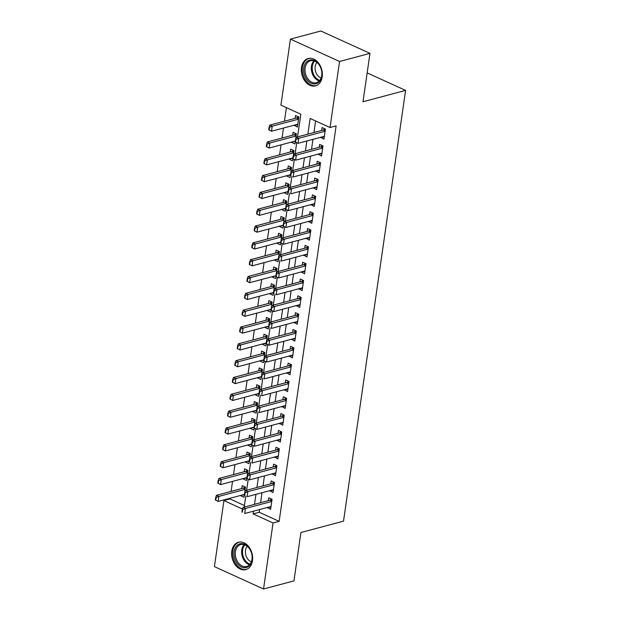 <?xml version="1.0" encoding="UTF-8"?>
<svg xmlns="http://www.w3.org/2000/svg" width="620" height="620" viewBox="0 0 620 620"><rect width="100%" height="100%" fill="white"/><g stroke="black" fill="none" stroke-linecap="round" stroke-linejoin="round"><path stroke-width="0.93" d="M322.191 76.888A14.175 10.222 75.1 0 1 315.487 85.862A14.175 10.222 75.1 0 1 305.071 81.236A14.175 10.222 75.1 0 1 301.483 67.456A14.175 10.222 75.1 0 1 308.187 58.474A14.175 10.222 75.1 0 1 318.61 63.101A14.175 10.222 75.1 0 1 322.191 76.888M252.479 560.658A14.175 10.222 75.1 0 1 245.776 569.633A14.175 10.222 75.1 0 1 235.352 565.006A14.175 10.222 75.1 0 1 231.772 551.226A14.175 10.222 75.1 0 1 238.475 542.244A14.175 10.222 75.1 0 1 248.899 546.871A14.175 10.222 75.1 0 1 252.479 560.658M297.561 136.881L300.824 114.219L280.914 105.152L290.431 39.107L320.85 31L369.969 53.367L363.002 101.75L405.589 90.396L343.511 521.164L300.925 532.51L293.958 580.894L263.539 589L214.412 566.634L223.929 500.588L242.451 509.02M230.121 498.24L230.012 498.961L223.929 500.588M286.401 107.655L284.448 121.202M283.464 128.046L282.022 138.028M281.038 144.871L279.597 154.861M278.613 161.704L277.171 171.686M276.187 178.529L274.745 188.511M273.761 195.354L272.327 205.336M271.335 212.179L269.901 222.162M268.917 229.005L267.476 238.995M266.492 245.838L265.05 255.82M264.066 262.663L262.624 272.645M261.64 279.488L260.199 289.47M259.214 296.313L257.773 306.303M256.788 313.139L255.347 323.129M254.363 329.972L252.929 339.954M251.937 346.797L250.503 356.779M249.519 363.622L248.078 373.604M247.093 380.447L245.652 390.437M244.667 397.273L243.226 407.262M242.242 414.106L240.8 424.088M239.816 430.931L238.374 440.913M237.39 447.756L235.949 457.738M234.965 464.582L233.531 474.571M232.539 481.407L231.105 491.396M320.679 137.291L323.95 139.19L325.399 129.092L322.082 127.581L321.672 130.456M318.262 154.124L321.524 156.015L322.981 145.917L319.656 144.406L319.246 147.281M315.836 170.95L319.099 172.841L320.555 162.742L317.231 161.231L316.82 164.106M313.41 187.775L316.673 189.666L318.13 179.567L314.813 178.056L314.394 180.931M310.984 204.6L314.247 206.491L315.704 196.4L312.387 194.889L311.969 197.757M308.558 221.425L311.821 223.324L313.278 213.226L309.961 211.715L309.543 214.59M306.133 238.258L309.396 240.149L310.853 230.051L307.536 228.54L307.117 231.415M303.707 255.083L306.978 256.974L308.427 246.876L305.11 245.365L304.699 248.24M301.281 271.909L304.552 273.8L306.001 263.709L302.684 262.19L302.273 265.065M298.863 288.734L302.126 290.625L303.583 280.535L300.258 279.023L299.847 281.891M296.438 305.559L299.7 307.458L301.157 297.36L297.833 295.849L297.422 298.724M294.012 322.392L297.274 324.283L298.731 314.185L295.415 312.674L294.996 315.549M291.586 339.217L294.849 341.108L296.306 331.01L292.989 329.499L292.57 332.374M289.16 356.043L292.423 357.934L293.88 347.843L290.563 346.332L290.144 349.2M286.735 372.868L289.997 374.759L291.454 364.669L288.137 363.157L287.719 366.025M284.309 389.701L287.579 391.592L289.029 381.494L285.712 379.983L285.301 382.858M281.883 406.526L285.154 408.417L286.603 398.319L283.286 396.808L282.875 399.683M279.465 423.351L282.728 425.243L284.185 415.144L280.86 413.633L280.449 416.508M277.039 440.177L280.302 442.068L281.759 431.977L278.434 430.466L278.024 433.334M274.613 457.002L277.876 458.901L279.333 448.803L276.016 447.291L275.598 450.159M272.188 473.835L275.451 475.726L276.908 465.628L273.591 464.117L273.172 466.992M269.762 490.66L273.025 492.551L274.482 482.453L271.165 480.942L270.746 483.817M244.396 494.799L240.785 495.396M244.714 492.644L245.504 487.188L242.188 485.677L241.769 488.552M246.822 477.974L243.21 478.57M247.14 475.819L247.93 470.363L244.606 468.852L244.195 471.727M249.248 461.14L245.636 461.737M249.565 458.986L250.356 453.538L247.031 452.026L246.621 454.894M251.674 444.315L248.062 444.912M251.991 442.161L252.774 436.713L249.457 435.201L249.046 438.069M254.099 427.49L250.48 428.087M254.417 425.336L255.2 419.88L251.883 418.368L251.472 421.243M256.517 410.665L252.906 411.262M256.843 408.51L257.626 403.054L254.309 401.543L253.898 404.418M258.943 393.84L255.332 394.436M259.269 391.685L260.051 386.229L256.734 384.718L256.316 387.593M261.369 377.007L257.757 377.603M261.694 374.852L262.477 369.404L259.16 367.892L258.742 370.76M263.795 360.181L260.183 360.778M264.112 358.027L264.903 352.579L261.586 351.067L261.167 353.935M266.22 343.356L262.609 343.953M266.538 341.202L267.329 335.746L264.004 334.234L263.593 337.11M268.646 326.531L265.035 327.128M268.964 324.376L269.754 318.92L266.429 317.409L266.019 320.284M271.072 309.706L267.46 310.295M271.389 307.551L272.172 302.095L268.855 300.584L268.445 303.459M273.498 292.873L269.878 293.469M273.815 290.718L274.598 285.27L271.281 283.758L270.87 286.626M275.916 276.047L272.304 276.644M276.241 273.893L277.024 268.445L273.707 266.933L273.296 269.801M278.341 259.222L274.73 259.819M278.667 257.067L279.45 251.612L276.132 250.1L275.714 252.976M280.767 242.397L277.156 242.994M281.092 240.242L281.875 234.786L278.558 233.275L278.14 236.15M283.193 225.564L279.581 226.161M283.51 223.417L284.301 217.961L280.984 216.45L280.565 219.325M285.619 208.738L282.007 209.335M285.936 206.584L286.727 201.136L283.402 199.624L282.991 202.492M288.044 191.913L284.433 192.51M288.362 189.759L289.153 184.31L285.828 182.792L285.417 185.667M290.47 175.088L286.858 175.685M290.788 172.933L291.571 167.477L288.254 165.966L287.843 168.842M292.896 158.263L289.276 158.859M293.214 156.108L293.996 150.652L290.679 149.141L290.269 152.016M295.314 141.43L291.702 142.026M295.639 139.283L296.422 133.827L293.105 132.316L292.694 135.191M230.012 498.961L244.435 505.532M240.731 495.775L244.047 497.286L244.342 495.225M243.156 478.95L246.473 480.461L246.768 478.4L247.163 478.57L247.519 476.044L247.124 475.865L246.76 478.392L249.558 479.864L275.869 472.851M245.582 462.125L248.899 463.636L249.194 461.575M248 445.292L251.325 446.803L252.371 442.393L251.976 442.215L251.612 444.734L254.401 446.214L280.713 439.2M250.426 428.466L253.751 429.978L254.797 425.568L254.401 425.382L254.037 427.909L256.827 429.381L283.138 422.367M252.851 411.641L256.176 413.153L256.471 411.091M255.277 394.816L258.594 396.327L258.897 394.266M257.703 377.983L261.02 379.494L261.322 377.44M260.129 361.158L263.446 362.669L264.5 358.259L264.097 358.081L263.733 360.6L266.53 362.08L292.841 355.066M262.554 344.333L265.872 345.844L266.166 343.782L266.561 343.953L266.918 341.434L266.522 341.248L266.158 343.774L268.956 345.247L295.267 338.233M264.98 327.507L268.297 329.019L268.592 326.957M267.398 310.682L270.723 312.193L271.769 307.776L271.374 307.597L271.01 310.124L273.8 311.596L300.111 304.583M269.824 293.849L273.149 295.36L273.443 293.306M272.25 277.024L275.575 278.535L276.621 274.125L276.226 273.947L275.861 276.466L278.651 277.946L304.963 270.932M274.675 260.199L277.993 261.71L278.295 259.648M277.101 243.373L280.418 244.885L281.472 240.475L281.069 240.289L280.705 242.815L283.503 244.288L309.814 237.274M279.527 226.548L282.844 228.059L283.898 223.642L283.495 223.463L283.131 225.99L285.928 227.463L312.24 220.449M281.953 209.715L285.27 211.226L285.564 209.172L285.96 209.343L286.316 206.817L285.921 206.638L285.556 209.157L288.354 210.637L314.666 203.624M284.379 192.89L287.696 194.401L287.99 192.34M286.797 176.065L290.121 177.576L290.416 175.514M289.222 159.239L292.547 160.75L293.593 156.333L293.198 156.155L292.834 158.681L295.624 160.154L321.935 153.14M291.648 142.414L294.973 143.925L296.019 139.508L295.624 139.329L295.26 141.856L298.05 143.328L324.361 136.315M294.128 125.201L297.391 127.092L298.848 117.002L295.531 115.491L295.112 118.358M259.617 509.547L259.222 512.267L279.139 521.335L336.118 125.899L330.034 127.526L310.124 118.459L307.861 134.129M315.611 120.954L313.945 132.51M312.961 139.353L311.519 149.335M310.535 156.178L309.093 166.168M308.109 173.011L306.668 182.993M305.683 189.836L304.25 199.818M303.257 206.662L301.824 216.644M300.832 223.487L299.398 233.469M298.414 240.312L296.972 250.302M295.988 257.145L294.547 267.127M293.562 273.97L292.121 283.952M291.137 290.796L289.695 300.778M288.711 307.621L287.269 317.611M286.285 324.446L284.851 334.436M283.859 341.279L282.425 351.261M281.433 358.104L280 368.086M279.015 374.929L277.574 384.912M276.59 391.755L275.148 401.745M274.164 408.58L272.722 418.57M271.738 425.413L270.297 435.395M269.312 442.238L267.871 452.22M266.887 459.064L265.445 469.046M264.461 475.889L263.027 485.879M262.035 492.714L260.601 502.704M267.336 507.486L270.599 509.377L272.056 499.278L268.739 497.767L268.321 500.642M405.589 90.396L367.156 72.897M369.969 53.367L339.551 61.481L330.034 127.526M290.431 39.107L339.551 61.481M279.139 521.335L273.056 522.954L263.539 589M253.526 511.167L253.138 513.887L273.056 522.954M306.877 140.972L305.435 150.962M304.451 157.805L303.01 167.787M302.025 174.631L300.584 184.613M299.599 191.456L298.158 201.438M297.174 208.281L295.74 218.271M294.748 225.106L293.314 235.096M292.33 241.94L290.888 251.922M289.904 258.765L288.463 268.747M287.478 275.59L286.037 285.572M285.053 292.415L283.611 302.405M282.627 309.24L281.185 319.23M280.201 326.074L278.76 336.055M277.776 342.899L276.342 352.881M275.35 359.724L273.916 369.706M272.932 376.549L271.49 386.539M270.506 393.375L269.065 403.364M268.08 410.207L266.639 420.189M265.654 427.033L264.213 437.015M263.229 443.858L261.787 453.84M260.803 460.683L259.362 470.673M258.377 477.516L256.944 487.498M255.952 494.341L254.518 504.324M244.218 507.067L245.799 496.085M246.644 490.242L248.225 479.26M249.07 473.417L250.651 462.435M251.488 456.591L253.076 445.602M253.913 439.758L255.502 428.776M256.339 422.933L257.92 411.951M258.765 406.108L260.346 395.126M261.19 389.283L262.772 378.301M263.616 372.457L265.197 361.468M266.042 355.624L267.623 344.642M268.468 338.799L270.049 327.817M270.886 321.974L272.474 310.992M273.312 305.149L274.9 294.167M275.737 288.323L277.318 277.334M278.163 271.49L279.744 260.508M280.589 254.665L282.17 243.683M283.014 237.84L284.596 226.858M285.44 221.014L287.021 210.025M287.866 204.189L289.447 193.2M290.284 187.356L291.873 176.375M292.71 170.531L294.298 159.549M295.135 153.706L296.716 142.724M259.222 512.267L253.138 513.887M270.963 506.889L267.282 507.865M297.755 124.605L294.074 125.581M273.389 490.056L269.708 491.04M275.815 473.231L272.133 474.215M278.233 456.405L274.559 457.382M280.659 439.58L276.985 440.557M283.084 422.755L279.411 423.731M285.51 405.922L281.829 406.906M287.936 389.096L284.255 390.081M290.362 372.271L286.68 373.248M292.787 355.446L289.106 356.423M295.213 338.621L291.532 339.597M297.631 321.788L293.958 322.772M300.057 304.963L296.383 305.947M302.483 288.137L298.809 289.114M304.908 271.312L301.227 272.288M307.334 254.479L303.653 255.463M309.76 237.654L306.079 238.638M312.185 220.828L308.504 221.813M314.611 204.003L310.93 204.98M317.029 187.178L313.356 188.155M319.455 170.345L315.781 171.329M321.881 153.52L318.207 154.504M324.306 136.695L320.625 137.679M242.676 509.702L242.273 509.516L241.909 512.043L242.312 512.221L242.676 509.702L245.435 508.47L243.04 507.385L269.816 500.247A1.813 1.085 114.5 0 0 270.196 500.069L271.653 499.1M271.017 506.501L244.706 513.515L245.435 508.47L271.746 501.456M242.312 512.221L241.909 512.043M243.04 507.385L242.273 509.516M245.101 487.01L243.637 487.979A1.813 1.085 -65.5 0 1 243.257 488.157L216.488 495.287L218.876 496.38L218.155 501.425L244.451 494.419M215.752 500.131L218.155 501.425L215.357 499.953L215.752 500.131L216.117 497.612L215.721 497.426L215.357 499.953M245.187 489.366L218.876 496.38L216.117 497.612M215.721 497.426L216.488 495.287M252.061 559.759A12.268 8.843 75.1 0 1 241.459 567.037A12.268 8.843 75.1 0 1 234.135 551.599A12.268 8.843 75.1 0 1 244.737 544.321A12.268 8.843 75.1 0 1 252.061 559.759M235.406 551.738A11.354 8.192 -104.9 0 0 238.281 562.782A11.354 8.192 -104.9 0 0 246.636 566.494A11.354 8.192 -104.9 0 0 252.007 559.294A11.354 8.192 -104.9 0 0 249.131 548.25A11.354 8.192 -104.9 0 0 240.785 544.546A11.354 8.192 -104.9 0 0 235.406 551.738M251.363 561.805A8.944 6.448 75.1 0 1 245.481 550.327A8.944 6.448 75.1 0 1 247.225 546.259M239.475 542.074L239.615 542.035A14.082 10.152 -104.9 0 0 239.475 542.074A14.082 10.152 -104.9 0 0 232.81 550.994A14.082 10.152 -104.9 0 0 236.375 564.688A14.082 10.152 -104.9 0 0 246.729 569.292A14.082 10.152 -104.9 0 0 246.876 569.245L246.729 569.292M315.875 83.785A12.268 8.843 75.1 0 1 304.234 74.051A12.268 8.843 75.1 0 1 309.752 60.031A12.268 8.843 75.1 0 1 321.392 69.766A12.268 8.843 75.1 0 1 315.875 83.785M310.581 60.752A11.354 8.192 -104.9 0 0 310.496 60.776A11.354 8.192 -104.9 0 0 305.49 73.796A11.354 8.192 -104.9 0 0 316.254 82.747A11.354 8.192 -104.9 0 0 316.347 82.724A11.354 8.192 -104.9 0 0 321.346 69.696A11.354 8.192 -104.9 0 0 310.581 60.752M321.075 78.027A8.944 6.448 75.1 0 1 315.503 71.192A8.944 6.448 75.1 0 1 316.936 62.488M309.186 58.303L309.326 58.265A14.082 10.152 -104.9 0 0 309.295 58.272A14.082 10.152 -104.9 0 0 309.186 58.303A14.082 10.152 -104.9 0 0 302.978 74.447A14.082 10.152 -104.9 0 0 316.332 85.544A14.082 10.152 -104.9 0 0 316.44 85.514A14.082 10.152 -104.9 0 0 316.595 85.475L316.44 85.514M245.101 492.877L244.699 492.691L244.334 495.217L244.737 495.396L245.101 492.877L247.861 491.644L245.466 490.552L272.234 483.422A1.813 1.085 114.5 0 0 272.614 483.243L274.079 482.275M273.443 489.676L247.132 496.69L247.861 491.644L274.172 484.631M244.737 495.396L244.334 495.217M245.466 490.552L244.699 492.691M247.519 476.044L250.286 474.819L247.892 473.726L274.66 466.589A1.813 1.085 114.5 0 0 275.04 466.418L276.505 465.442M247.163 478.57L249.558 479.864L250.286 474.819L276.59 467.805M247.892 473.726L247.124 475.865M249.945 459.219L249.55 459.04L249.186 461.559L249.581 461.745L249.945 459.219L252.704 457.986L250.317 456.901L277.086 449.764A1.813 1.085 114.5 0 0 277.466 449.585L278.93 448.617M278.287 456.025L251.983 463.039L252.704 457.986L279.015 450.972M249.581 461.745L249.186 461.559M250.317 456.901L249.55 459.04M252.371 442.393L255.13 441.161L252.743 440.076L279.512 432.938A1.813 1.085 114.5 0 0 279.891 432.76L281.356 431.791M252.007 444.92L254.401 446.214L255.13 441.161L281.441 434.147M252.743 440.076L251.976 442.215M247.527 470.177L246.062 471.154A1.813 1.085 -65.5 0 1 245.683 471.324L218.914 478.462L221.301 479.555L220.573 484.6L246.876 477.586M218.178 483.305L220.573 484.6L217.783 483.127L218.178 483.305L218.542 480.779L218.147 480.601L217.783 483.127M247.613 472.541L221.301 479.555L218.542 480.779M218.147 480.601L218.914 478.462M249.953 453.352L248.488 454.321A1.813 1.085 -65.5 0 1 248.108 454.499L221.34 461.637L223.727 462.721L222.999 467.775L249.302 460.761M220.604 466.48L222.999 467.775L220.208 466.294L220.604 466.48L220.968 463.954L220.573 463.775L220.208 466.294M250.038 455.708L223.727 462.721L220.968 463.954M220.573 463.775L221.34 461.637M252.371 436.526L250.914 437.495A1.813 1.085 -65.5 0 1 250.534 437.674L223.766 444.811L226.153 445.896L225.424 450.949L251.728 443.936M223.029 449.655L225.424 450.949L222.634 449.469L223.029 449.655L223.394 447.129L222.999 446.95L222.634 449.469M252.464 438.882L226.153 445.896L223.394 447.129M222.999 446.95L223.766 444.811M254.797 419.701L253.34 420.67A1.813 1.085 -65.5 0 1 252.96 420.848L226.192 427.986L228.578 429.071L227.85 434.116L254.154 427.11M225.455 432.822L227.85 434.116L225.06 432.644L225.455 432.822L225.82 430.303L225.424 430.117L225.06 432.644M254.89 422.057L228.578 429.071L225.82 430.303M225.424 430.117L226.192 427.986M254.797 425.568L257.556 424.336L255.169 423.251L281.937 416.113A1.813 1.085 114.5 0 0 282.317 415.935L283.782 414.966M254.433 428.087L256.827 429.381L257.556 424.336L283.867 417.322M255.169 423.251L254.401 425.382M257.222 402.876L255.766 403.845A1.813 1.085 -65.5 0 1 255.386 404.023L228.61 411.153L231.004 412.246L230.276 417.291L256.579 410.285M227.881 415.997L230.276 417.291L227.478 415.818L227.881 415.997L228.245 413.478L227.842 413.292L227.478 415.818M257.315 405.232L231.004 412.246L228.245 413.478M227.842 413.292L228.61 411.153M257.222 408.743L256.827 408.557L256.463 411.083L256.858 411.262L257.222 408.743L259.981 407.511L257.594 406.418L284.363 399.288A1.813 1.085 114.5 0 0 284.743 399.11L286.2 398.133M285.564 405.542L259.253 412.556L259.981 407.511L286.293 400.497M256.858 411.262L256.463 411.083M257.594 406.418L256.827 408.557M259.648 386.043L258.183 387.019A1.813 1.085 -65.5 0 1 257.804 387.19L231.035 394.328L233.43 395.421L232.702 400.466L258.997 393.452M230.307 399.171L232.702 400.466L229.904 398.993L230.307 399.171L230.671 396.645L230.268 396.467L229.904 398.993M259.741 388.407L233.43 395.421L230.671 396.645M230.268 396.467L231.035 394.328M259.648 391.91L259.245 391.731L258.889 394.258L259.284 394.436L259.648 391.91L262.407 390.685L260.02 389.593L286.789 382.455A1.813 1.085 114.5 0 0 287.169 382.284L288.626 381.308M287.99 388.717L261.679 395.731L262.407 390.685L288.719 383.672M259.284 394.436L258.889 394.258M260.02 389.593L259.245 391.731M262.074 369.218L260.609 370.187A1.813 1.085 -65.5 0 1 260.229 370.365L233.461 377.503L235.856 378.588L235.127 383.64L261.423 376.627M232.733 382.346L235.127 383.64L232.329 382.16L232.733 382.346L233.097 379.82L232.694 379.642L232.329 382.16M262.167 371.574L235.856 378.588L233.097 379.82M232.694 379.642L233.461 377.503M262.074 375.085L261.671 374.906L261.307 377.425L261.71 377.611L262.074 375.085L264.833 373.852L262.438 372.767L289.214 365.63A1.813 1.085 114.5 0 0 289.594 365.451L291.051 364.483M290.416 371.892L264.104 378.905L264.833 373.852L291.144 366.839M261.71 377.611L261.307 377.425M262.438 372.767L261.671 374.906M264.5 352.392L263.035 353.361A1.813 1.085 -65.5 0 1 262.655 353.54L235.887 360.677L238.274 361.762L237.553 366.815L263.849 359.801M235.151 365.521L237.553 366.815L234.755 365.335L235.151 365.521L235.515 362.995L235.12 362.816L234.755 365.335M264.585 354.749L238.274 361.762L235.515 362.995M235.12 362.816L235.887 360.677M264.5 358.259L267.259 357.027L264.864 355.942L291.632 348.804A1.813 1.085 114.5 0 0 292.012 348.626L293.477 347.657M264.135 360.786L266.53 362.08L267.259 357.027L293.57 350.013M264.864 355.942L264.097 358.081M266.925 335.567L265.461 336.536A1.813 1.085 -65.5 0 1 265.081 336.714L238.312 343.852L240.7 344.937L239.971 349.982L266.274 342.976M237.576 348.688L239.971 349.982L237.181 348.51L237.576 348.688L237.94 346.169L237.545 345.983L237.181 348.51M267.011 337.923L240.7 344.937L237.94 346.169M237.545 345.983L238.312 343.852M266.918 341.434L269.685 340.202L267.29 339.117L294.058 331.979A1.813 1.085 114.5 0 0 294.438 331.801L295.903 330.832M266.561 343.953L268.956 345.247L269.685 340.202L295.988 333.188M267.29 339.117L266.522 341.248M269.351 318.734L267.887 319.711A1.813 1.085 -65.5 0 1 267.507 319.889L240.738 327.019L243.125 328.112L242.397 333.157L268.7 326.151M240.002 331.863L242.397 333.157L239.607 331.685L240.002 331.863L240.366 329.344L239.971 329.158L239.607 331.685M269.437 321.098L243.125 328.112L240.366 329.344M239.971 329.158L240.738 327.019M269.344 324.609L268.948 324.423L268.584 326.949L268.979 327.128L269.344 324.609L272.103 323.377L269.716 322.284L296.484 315.154A1.813 1.085 114.5 0 0 296.864 314.976L298.329 313.999M297.685 321.408L271.382 328.422L272.103 323.377L298.414 316.363M268.979 327.128L268.584 326.949M269.716 322.284L268.948 324.423M271.769 301.909L270.312 302.885A1.813 1.085 -65.5 0 1 269.933 303.056L243.164 310.194L245.551 311.287L244.822 316.332L271.126 309.318M242.428 315.038L244.822 316.332L242.033 314.859L242.428 315.038L242.792 312.511L242.397 312.333L242.033 314.859M271.862 304.273L245.551 311.287L242.792 312.511M242.397 312.333L243.164 310.194M271.769 307.776L274.528 306.551L272.141 305.459L298.91 298.321A1.813 1.085 114.5 0 0 299.29 298.15L300.754 297.174M271.405 310.302L273.8 311.596L274.528 306.551L300.839 299.538M272.141 305.459L271.374 307.597M274.195 285.084L272.738 286.053A1.813 1.085 -65.5 0 1 272.358 286.231L245.59 293.369L247.977 294.454L247.248 299.507L273.552 292.493M244.853 298.212L247.248 299.507L244.458 298.026L244.853 298.212L245.218 295.686L244.822 295.507L244.458 298.026M274.288 287.44L247.977 294.454L245.218 295.686M244.822 295.507L245.59 293.369M276.621 268.258L275.164 269.227A1.813 1.085 -65.5 0 1 274.784 269.406L248.008 276.543L250.403 277.628L249.674 282.681L275.978 275.668M247.279 281.387L249.674 282.681L246.876 281.201L247.279 281.387L247.644 278.861L247.24 278.682L246.876 281.201M276.714 270.615L250.403 277.628L247.644 278.861M247.24 278.682L248.008 276.543M279.047 251.433L277.589 252.402A1.813 1.085 -65.5 0 1 277.202 252.58L250.434 259.718L252.828 260.803L252.1 265.848L278.396 258.842M249.705 264.554L252.1 265.848L249.302 264.376L249.705 264.554L250.069 262.035L249.666 261.849L249.302 264.376M279.139 253.789L252.828 260.803L250.069 262.035M249.666 261.849L250.434 259.718M274.195 290.951L273.8 290.772L273.435 293.291L273.831 293.477L274.195 290.951L276.954 289.718L274.567 288.633L301.336 281.496A1.813 1.085 114.5 0 0 301.715 281.317L303.18 280.349M302.537 287.757L276.226 294.771L276.954 289.718L303.265 282.704M273.831 293.477L273.435 293.291M274.567 288.633L273.8 290.772M276.621 274.125L279.38 272.893L276.993 271.808L303.761 264.67A1.813 1.085 114.5 0 0 304.141 264.492L305.598 263.523M276.257 276.652L278.651 277.946L279.38 272.893L305.691 265.879M276.993 271.808L276.226 273.947M279.047 257.3L278.644 257.114L278.287 259.64L278.682 259.819L279.047 257.3L281.805 256.068L279.419 254.983L306.187 247.845A1.813 1.085 114.5 0 0 306.567 247.667L308.024 246.698M307.388 254.099L281.077 261.113L281.805 256.068L308.117 249.054M278.682 259.819L278.287 259.64M279.419 254.983L278.644 257.114M281.472 234.6L280.007 235.577A1.813 1.085 -65.5 0 1 279.628 235.755L252.859 242.885L255.254 243.978L254.526 249.023L280.821 242.017M252.131 247.729L254.526 249.023L251.728 247.551L252.131 247.729L252.495 245.21L252.092 245.024L251.728 247.551M281.565 236.964L255.254 243.978L252.495 245.21M252.092 245.024L252.859 242.885M281.472 240.475L284.231 239.243L281.837 238.15L308.613 231.02A1.813 1.085 114.5 0 0 308.993 230.842L310.45 229.865M281.108 242.994L283.503 244.288L284.231 239.243L310.543 232.229M281.837 238.15L281.069 240.289M283.898 217.775L282.433 218.751A1.813 1.085 -65.5 0 1 282.053 218.922L255.285 226.06L257.672 227.153L256.951 232.198L283.247 225.184M254.549 230.904L256.951 232.198L254.154 230.725L254.549 230.904L254.913 228.377L254.518 228.199L254.154 230.725M283.983 220.139L257.672 227.153L254.913 228.377M254.518 228.199L255.285 226.06M283.898 223.642L286.657 222.417L284.262 221.325L311.031 214.187A1.813 1.085 114.5 0 0 311.411 214.008L312.875 213.04M283.534 226.168L285.928 227.463L286.657 222.417L312.968 215.404M284.262 221.325L283.495 223.463M286.324 200.95L284.859 201.919A1.813 1.085 -65.5 0 1 284.479 202.097L257.711 209.235L260.098 210.32L259.369 215.373L285.673 208.359M256.974 214.078L259.369 215.373L256.579 213.892L256.974 214.078L257.339 211.552L256.944 211.374L256.579 213.892M286.409 203.306L260.098 210.32L257.339 211.552M256.944 211.374L257.711 209.235M286.316 206.817L289.083 205.584L286.688 204.499L313.457 197.362A1.813 1.085 114.5 0 0 313.836 197.183L315.301 196.215M285.96 209.343L288.354 210.637L289.083 205.584L315.386 198.571M286.688 204.499L285.921 206.638M288.75 184.125L287.285 185.093A1.813 1.085 -65.5 0 1 286.905 185.272L260.137 192.409L262.524 193.494L261.795 198.547L288.099 191.534M259.4 197.253L261.795 198.547L259.005 197.067L259.4 197.253L259.764 194.726L259.369 194.541L259.005 197.067M288.835 186.481L262.524 193.494L259.764 194.726M259.369 194.541L260.137 192.409M288.742 189.991L288.346 189.805L287.982 192.332L288.377 192.518L288.742 189.991L291.501 188.759L289.114 187.674L315.882 180.536A1.813 1.085 114.5 0 0 316.262 180.358L317.727 179.389M317.084 186.798L290.78 193.812L291.501 188.759L317.812 181.745M288.377 192.518L287.982 192.332M289.114 187.674L288.346 189.805M291.168 167.299L289.711 168.268A1.813 1.085 -65.5 0 1 289.331 168.446L262.562 175.584L264.949 176.669L264.221 181.714L290.524 174.708M261.826 180.42L264.221 181.714L261.431 180.242L261.826 180.42L262.19 177.901L261.795 177.715L261.431 180.242M291.26 169.655L264.949 176.669L262.19 177.901M261.795 177.715L262.562 175.584M291.168 173.166L290.772 172.98L290.408 175.507L290.803 175.685L291.168 173.166L293.926 171.934L291.54 170.849L318.308 163.711A1.813 1.085 114.5 0 0 318.688 163.533L320.153 162.564M319.509 169.965L293.198 176.979L293.926 171.934L320.238 164.92M290.803 175.685L290.408 175.507M291.54 170.849L290.772 172.98M293.593 150.466L292.136 151.443A1.813 1.085 -65.5 0 1 291.757 151.621L264.988 158.751L267.375 159.844L266.647 164.889L292.95 157.875M264.252 163.595L266.647 164.889L263.856 163.417L264.252 163.595L264.616 161.068L264.221 160.89L263.856 163.417M293.686 152.83L267.375 159.844L264.616 161.068M264.221 160.89L264.988 158.751M293.593 156.333L296.352 155.108L293.965 154.016L320.734 146.886A1.813 1.085 114.5 0 0 321.113 146.708L322.578 145.731M293.229 158.859L295.624 160.154L296.352 155.108L322.663 148.095M293.965 154.016L293.198 156.155M296.019 133.641L294.562 134.61A1.813 1.085 -65.5 0 1 294.182 134.788L267.406 141.926L269.801 143.018L269.072 148.064L295.376 141.05M266.678 146.769L269.072 148.064L266.274 146.591L266.678 146.769L267.042 144.243L266.639 144.065L266.274 146.591M296.112 136.005L269.801 143.018L267.042 144.243M266.639 144.065L267.406 141.926M296.019 139.508L298.778 138.283L296.391 137.191L323.16 130.053A1.813 1.085 114.5 0 0 323.539 129.875L324.996 128.906M295.655 142.034L298.05 143.328L298.778 138.283L325.089 131.269M296.391 137.191L295.624 139.329M298.445 116.816L296.988 117.784A1.813 1.085 -65.5 0 1 296.6 117.963L269.832 125.1L272.226 126.186L271.498 131.239L297.809 124.225M269.103 129.944L271.498 131.239L268.7 129.758L269.103 129.944L269.467 127.418L269.065 127.24L268.7 129.758M298.538 119.172L272.226 126.186L269.467 127.418M269.065 127.24L269.832 125.1M271.839 500.821L270.196 500.069M271.785 501.146L269.816 500.247M243.257 488.157L245.233 489.056M243.637 487.979L245.28 488.723M249.558 564.727A11.354 8.192 75.1 0 1 241.746 550.048A11.354 8.192 75.1 0 1 244.195 544.616M244.892 544.864A10.982 7.921 -104.9 0 0 242.621 550.018A10.982 7.921 -104.9 0 0 250.046 564.169M319.269 80.956A11.354 8.192 75.1 0 1 311.844 72.168A11.354 8.192 75.1 0 1 313.906 60.845M314.611 61.093A10.982 7.921 -104.9 0 0 312.713 71.935A10.982 7.921 -104.9 0 0 319.757 80.398M274.257 483.988L272.614 483.243M274.211 484.321L272.234 483.422M276.683 467.162L275.04 466.418M276.636 467.496L274.66 466.589M279.108 450.337L277.466 449.585M279.062 450.663L277.086 449.764M281.534 433.512L279.891 432.76M281.488 433.837L279.512 432.938M245.683 471.324L247.659 472.231M246.062 471.154L247.706 471.897M248.108 454.499L250.085 455.398M248.488 454.321L250.131 455.072M250.534 437.674L252.511 438.572M250.914 437.495L252.557 438.247M252.96 420.848L254.936 421.747M253.34 420.67L254.983 421.422M283.96 416.686L282.317 415.935M283.913 417.012L281.937 416.113M255.386 404.023L257.362 404.922M255.766 403.845L257.409 404.589M286.386 399.854L284.743 399.11M286.339 400.187L284.363 399.288M257.804 387.19L259.78 388.097M258.183 387.019L259.834 387.763M288.812 383.028L287.169 382.284M288.765 383.362L286.789 382.455M260.229 370.365L262.206 371.264M260.609 370.187L262.252 370.938M291.237 366.203L289.594 365.451M291.191 366.529L289.214 365.63M262.655 353.54L264.632 354.438M263.035 353.361L264.678 354.113M293.655 349.378L292.012 348.626M293.609 349.703L291.632 348.804M265.081 336.714L267.057 337.613M265.461 336.536L267.104 337.288M296.081 332.545L294.438 331.801M296.035 332.878L294.058 331.979M267.507 319.889L269.483 320.788M267.887 319.711L269.529 320.455M298.507 315.719L296.864 314.976M298.46 316.053L296.484 315.154M269.933 303.056L271.909 303.963M270.312 302.885L271.955 303.63M300.933 298.894L299.29 298.15M300.886 299.228L298.91 298.321M272.358 286.231L274.335 287.13M272.738 286.053L274.381 286.804M274.784 269.406L276.76 270.304M275.164 269.227L276.807 269.979M277.202 252.58L279.178 253.479M277.589 252.402L279.233 253.146M303.358 282.069L301.715 281.317M303.312 282.394L301.336 281.496M305.784 265.244L304.141 264.492M305.738 265.569L303.761 264.67M308.21 248.411L306.567 247.667M308.163 248.744L306.187 247.845M279.628 235.755L281.604 236.654M280.007 235.577L281.651 236.321M310.635 231.585L308.993 230.842M310.589 231.919L308.613 231.02M282.053 218.922L284.03 219.829M282.433 218.751L284.076 219.496M313.053 214.76L311.411 214.008M313.007 215.086L311.031 214.187M284.479 202.097L286.456 202.996M284.859 201.919L286.502 202.67M315.479 197.935L313.836 197.183M315.433 198.261L313.457 197.362M286.905 185.272L288.881 186.171M287.285 185.093L288.928 185.845M317.905 181.11L316.262 180.358M317.858 181.435L315.882 180.536M289.331 168.446L291.307 169.345M289.711 168.268L291.353 169.012M320.331 164.277L318.688 163.533M320.284 164.61L318.308 163.711M291.757 151.621L293.733 152.52M292.136 151.443L293.779 152.187M322.757 147.452L321.113 146.708M322.71 147.785L320.734 146.886M294.182 134.788L296.159 135.687M294.562 134.61L296.205 135.362M325.182 130.626L323.539 129.875M325.136 130.952L323.16 130.053M296.6 117.963L298.577 118.862M296.988 117.784L298.631 118.536"/></g></svg>
